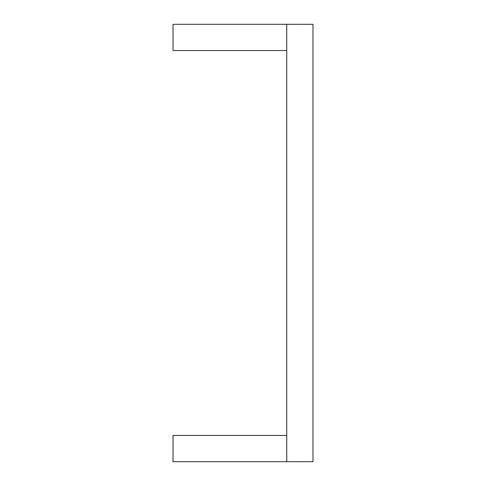 <?xml version="1.0" encoding="UTF-8"?>
<svg xmlns="http://www.w3.org/2000/svg" width="486" height="486" viewBox="0 0 486 486"><rect width="100%" height="100%" fill="white"/><g stroke="black" fill="none" stroke-linecap="round" stroke-linejoin="round"><path stroke-width="0.73" d="M286.74 50.544L173.016 50.544L173.016 24.3L312.984 24.3L312.984 461.7L286.74 461.7L286.74 24.3M286.74 435.456L173.016 435.456L173.016 461.7L286.74 461.7"/></g></svg>
